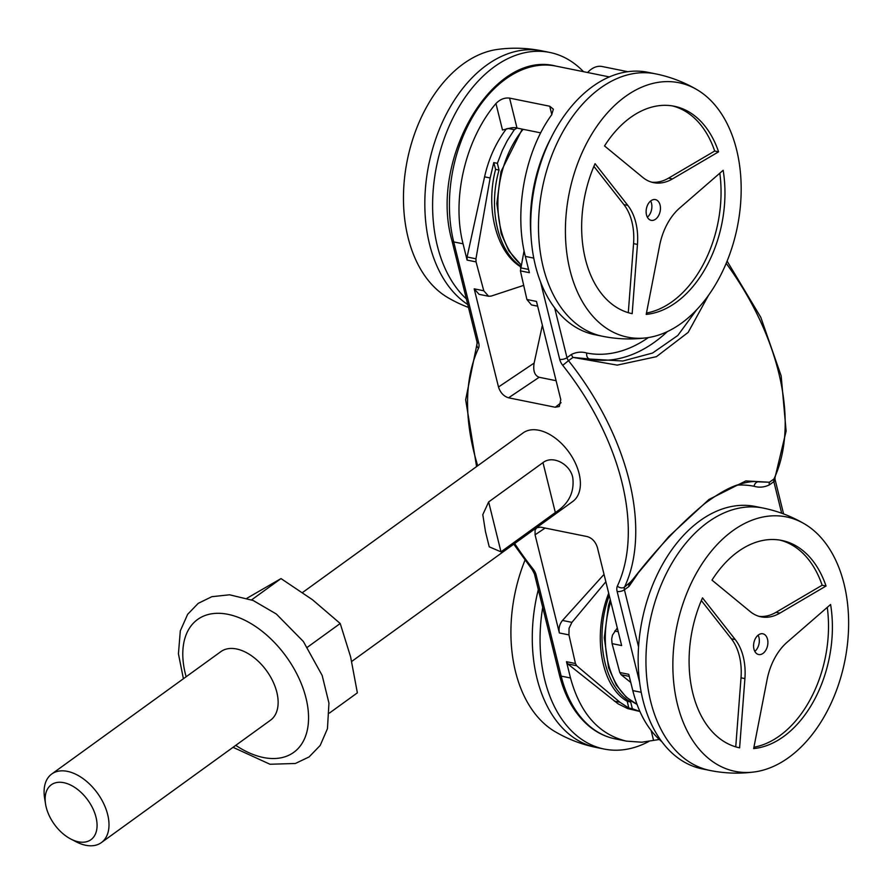 <?xml version="1.0" encoding="UTF-8"?>
<svg xmlns="http://www.w3.org/2000/svg" width="892" height="892" viewBox="0 0 892 892"><rect width="100%" height="100%" fill="white"/><g stroke="black" fill="none" stroke-linecap="round" stroke-linejoin="round"><path stroke-width="1.34" d="M302.544 592.522L523.113 432.91A42.325 25.823 54.1 0 1 568.851 452.054A42.325 25.823 54.1 0 1 572.742 501.494L351.716 661.44M559.362 632.963L568.94 634.892L569.063 628.28L571.917 622.36L562.495 620.453C559.507 624.132 558.47 628.303 559.362 632.963L535.066 534.799L535.077 530.026L536.772 527.73L540.585 527.139L587.271 536.594C592.143 538.099 595.499 541.712 597.361 547.409L621.646 645.563L612.068 643.623L619.795 672.501L628.76 674.319L632.796 690.598C638.549 713.187 648.239 730.225 661.853 741.72M497.379 163.325L499.041 170.06L495.606 169.357L493.789 162.6L497.379 163.325L502.352 150.38L507.236 140.702L514.305 129.708L517.003 128.069L509.588 98.109L549.751 106.237L553.375 109.181L551.669 114.812C524.953 151.328 513.781 211.426 525.343 256.405L529.369 272.684L520.404 270.867L526.904 299.5L531.465 304.93L537.664 306.179M526.904 299.5L536.482 301.44L560.778 399.594L559.317 406.496L555.27 407.254L508.574 397.81L539.169 377.271C534.609 375.554 532.925 370.827 534.13 363.077L542.381 325.257M534.13 363.077L498.494 386.994C500.345 392.692 503.712 396.293 508.574 397.81M498.494 386.994L474.198 288.841L479.06 294.327M493.789 162.6L490.154 177.965L475.949 258.791L476.049 261.891L483.776 290.77L474.198 288.841M476.049 261.891L467.085 260.085L463.06 243.806L453.716 241.91A121.691 80.403 -78.6 0 1 472.749 116.707A121.691 80.403 -78.6 0 1 555.961 66.108L609.381 76.924M570.501 677.987L561.168 676.103A5.296 2.319 166.1 0 1 559.418 674.909C564.881 696.652 574.493 713.511 588.252 725.497C596.347 732.377 605.311 736.837 615.146 738.855L626.44 741.141C598.777 734.417 580.134 713.366 570.501 677.987L566.476 661.708L575.452 663.525L568.94 634.892M587.627 72.52A26.459 17.483 -78.6 0 1 602.111 66.51L627.812 71.706M617.297 627.968L612.503 635.071L611.678 638.917L612.068 643.623M630.789 682.469L621.133 674.72L619.795 672.501M609.269 595.522C593.793 636.843 603.94 687.264 630.689 702.015L632.361 708.75L628.771 708.025L619.895 702.227L576.656 665.722L575.452 663.525M639.887 711.47L627.656 708.571L618.111 703.844L567.78 663.927L566.476 661.708M571.917 622.36L605.858 581.774M562.495 620.453L604.029 574.37M630.689 702.015L627.254 701.313C600.985 686.55 592.121 634.836 608.701 593.247M628.771 708.025L627.254 701.313M626.44 741.141L641.783 742.211L659.288 739.49M520.404 270.867L524.061 250.763M499.041 170.06C488.013 208.26 497.68 251.053 520.75 266.24M520.638 266.786C496.465 252.235 485.215 208.472 495.606 169.357M523.693 285.373L491.18 296.088L488.615 296.255L483.776 290.77M467.085 260.085L467.085 256.996L484.579 176.839C488.682 158.553 495.974 142.519 506.478 128.738M514.305 129.708L507.916 128.415M517.003 128.069L540.697 132.863M509.588 98.109C504.593 97.507 500.044 99.324 495.952 103.539L502.508 130.02L510.949 127.935A10.581 4.627 -13.9 0 1 516.858 127.879M495.952 103.539C465.412 139.286 451.441 198.816 463.06 243.806M556.106 380.706L539.169 377.271M638.561 646.901L624.422 589.768A5.296 3.233 54.1 0 1 624.534 587.103A211.638 129.128 -125.9 0 0 568.494 360.669L573.01 357.402L589.645 359.03A5.296 3.969 101 0 1 586.791 353.054C581.74 351.515 576.645 351.972 571.493 354.403A5.296 3.233 -125.9 0 0 573.01 357.402L617.242 365.118L656.412 356.677L688.156 332.393L708.638 295.096M736.948 485.137A153.446 101.376 -78.6 0 1 754.041 486.252C759.07 487.79 764.165 487.344 769.339 484.902A5.296 3.233 54.1 0 1 769.45 482.238L745.801 480.933L708.95 499.475L668.755 536.638L629.05 583.847A5.296 3.233 -125.9 0 0 628.927 586.512L637.836 573.567M696.73 309.647L677.808 335.481L652.554 353.042L622.828 361.015L589.645 359.041A158.731 104.866 101.4 0 0 667.406 331.556M631.614 581.06L624.534 587.103A5.296 3.969 -154.9 0 1 617.364 586.111A10.581 6.456 -125.9 0 0 617.13 591.441L639.597 682.235M754.041 486.252A5.296 3.969 101 0 1 758.3 481.792M727.091 261.088L760.809 317.362L781.169 375.9L786.12 431.104L774.981 477.766A5.296 3.969 -154.9 0 1 773.966 478.971L769.45 482.238L758.969 481.847M632.361 708.75L639.865 711.426M758.088 635.182A10.581 6.991 -78.6 0 1 758.958 637.501A10.581 6.991 -78.6 0 1 754.81 651.383M735.242 639.564A52.907 34.955 -78.6 0 1 744.909 678.6L739.613 747.842A105.825 69.91 -78.6 0 1 702.506 597.863L735.242 639.564L731.351 638.772L701.346 600.55M735.744 746.872L741.018 677.82A52.907 34.955 101.4 0 0 731.351 638.772M779.898 613.116A52.907 34.955 -78.6 0 1 760.976 616.818A52.907 34.955 -78.6 0 1 750.205 611.589L711.983 580.123A105.825 69.91 -78.6 0 1 781.715 540.429A105.825 69.91 -78.6 0 1 826.037 586.022L779.898 613.116L776.007 612.325L822.145 585.23A105.825 69.91 101.4 0 0 779.764 540.084M759.047 616.339A52.907 34.955 101.4 0 0 776.007 612.325M826.037 586.022L822.145 585.23M767.064 679.771A52.907 34.955 -78.6 0 1 787.09 642.262L830.597 604.486A105.825 69.91 -78.6 0 1 753.662 748.566L767.064 679.771M753.93 747.206A105.825 69.91 101.4 0 0 827.263 607.385M753.941 649.064A10.581 6.991 -78.6 0 1 755.602 638.181A10.581 6.991 -78.6 0 1 762.827 633.777A10.581 6.991 -78.6 0 1 767.521 639.241A10.581 6.991 -78.6 0 1 765.871 650.123A10.581 6.991 -78.6 0 1 758.635 654.527A10.581 6.991 -78.6 0 1 753.941 649.064M844.033 583.87A129.786 85.744 -78.6 0 1 754.353 771.948A129.786 85.744 -78.6 0 1 676.705 627.087A129.786 85.744 -78.6 0 1 804.606 523.961A129.786 85.744 -78.6 0 1 844.033 583.87M710.054 770.476L702.26 768.893A133.867 88.442 -78.6 0 1 642.887 699.874A133.867 88.442 -78.6 0 1 663.826 562.15A133.867 88.442 -78.6 0 1 755.357 506.489L763.139 508.061A133.867 88.442 -78.6 0 0 671.62 563.722A133.867 88.442 -78.6 0 0 650.681 701.447A133.867 88.442 -78.6 0 0 710.054 770.476A133.867 133.867 0 0 0 754.364 771.948M524.975 560.254A129.786 85.744 101.4 0 0 554.869 731.54M542.715 607.407A133.867 88.442 101.4 0 0 544.789 680.016A133.867 88.442 101.4 0 0 604.163 749.046A133.867 88.442 101.4 0 0 649.008 741.375M467.754 304.518A133.867 88.442 101.4 0 1 429.554 244.252A133.867 88.442 101.4 0 1 450.493 106.538A133.867 88.442 101.4 0 1 542.024 50.877A133.867 133.867 0 0 0 497.725 49.394A129.786 85.744 101.4 0 0 407.321 160.081A129.786 85.744 101.4 0 0 447.416 297.348M583.502 71.683A133.867 88.442 101.4 0 0 549.807 52.45A133.867 88.442 101.4 0 0 458.276 108.11A133.867 88.442 101.4 0 0 437.336 245.835A133.867 88.442 101.4 0 0 466.371 298.92M650.636 201.001A10.581 6.991 -78.6 0 1 651.517 203.32A10.581 6.991 -78.6 0 1 647.358 217.191M627.801 205.372A52.907 34.955 -78.6 0 1 637.457 244.419L632.172 313.661A105.825 69.91 -78.6 0 1 595.064 163.682L627.801 205.372L623.898 204.591L593.894 166.369M628.291 312.679L633.565 243.627A52.907 34.955 101.4 0 0 623.898 204.591M672.445 178.935A52.907 34.955 -78.6 0 1 653.524 182.637A52.907 34.955 -78.6 0 1 642.753 177.397L604.531 145.942A105.825 69.91 -78.6 0 1 674.274 106.248A105.825 69.91 -78.6 0 1 718.584 151.83L672.445 178.935L668.554 178.144L714.693 151.038A105.825 69.91 101.4 0 0 672.312 105.892M651.595 182.158A52.907 34.955 101.4 0 0 668.554 178.144M718.584 151.83L714.693 151.038M659.612 245.59A52.907 34.955 -78.6 0 1 679.637 208.07L723.156 170.294A105.825 69.91 -78.6 0 1 646.209 314.385L659.612 245.59M646.477 313.025A105.825 69.91 101.4 0 0 719.811 173.193M646.488 214.883A10.581 6.991 -78.6 0 1 648.149 203.989A10.581 6.991 -78.6 0 1 655.386 199.596A10.581 6.991 -78.6 0 1 660.08 205.049A10.581 6.991 -78.6 0 1 658.419 215.931A10.581 6.991 -78.6 0 1 651.182 220.335A10.581 6.991 -78.6 0 1 646.488 214.883M736.58 149.678A129.786 85.744 -78.6 0 1 646.901 337.767A129.786 85.744 -78.6 0 1 569.252 192.906A129.786 85.744 -78.6 0 1 697.154 89.78A129.786 85.744 -78.6 0 1 736.58 149.678M602.602 336.284L594.819 334.712A133.867 88.442 -78.6 0 1 535.434 265.682A133.867 88.442 -78.6 0 1 556.385 127.957A133.867 88.442 -78.6 0 1 647.904 72.297L655.698 73.88A133.867 88.442 -78.6 0 0 564.168 129.53A133.867 88.442 -78.6 0 0 543.228 267.254A133.867 88.442 -78.6 0 0 602.602 336.284A133.867 133.867 0 0 0 646.912 337.756M500.992 551.847L489.24 546.829L485.482 531.665L482.795 514.662L488.649 501.94L542.983 462.613C553.252 454.585 570.746 464.81 572.82 478.023C574.437 492.44 568.605 503.935 555.337 512.532L500.992 551.847L488.649 501.94M70.881 839.071L76.255 841.847A42.325 25.823 -125.9 0 0 101.354 842.606A42.325 25.823 -125.9 0 0 107.687 814.608A42.325 25.823 -125.9 0 0 83.224 778.738A42.325 25.823 -125.9 0 0 51.725 774.022A42.325 25.823 -125.9 0 0 44.6 798.095L45.559 804.071A33.863 20.661 -125.9 0 0 46.194 807.204A33.863 20.661 -125.9 0 0 70.881 839.071A33.863 20.661 -125.9 0 0 96.024 817.284A33.863 20.661 -125.9 0 0 65.138 782.998A33.863 20.661 -125.9 0 0 45.559 804.071M270.354 720.312A42.325 25.823 -125.9 0 0 253.317 657.069A42.325 25.823 -125.9 0 0 220.725 651.729M329.404 713.076L357.369 692.839L350.612 656.846L340.209 623.497L312.445 599.714L281.013 578.585L247.017 598.209M251.611 599.87L281.013 578.585M307.428 647.224L340.209 623.497M632.796 690.598L641.225 692.303M540.552 281.995L559.697 359.342A10.581 6.456 -125.9 0 0 562.729 365.33A206.353 125.906 54.1 0 1 617.364 586.111M525.343 256.405L533.773 258.111M477.711 465.758A206.353 125.906 54.1 0 1 478.491 348.281A10.581 6.456 -125.9 0 0 478.714 342.952L453.716 241.91A5.296 2.319 -13.9 0 1 451.976 240.728C428.807 160.292 492.596 49.328 555.961 66.108M615.146 738.855A121.691 80.403 -78.6 0 1 561.168 676.103L536.159 575.061A10.581 6.456 -125.9 0 0 533.126 569.063A206.353 125.906 54.1 0 1 514.673 543.518M618.223 631.726L614.744 631.023M629.273 676.37L621.133 674.72M576.656 665.722L567.78 663.927M619.895 702.227L614.32 701.101M651.127 730.548L653.568 740.427M535.066 534.799L545.112 528.064M528.566 269.44L520.426 267.79M475.949 258.791L467.085 256.996M490.154 177.965L484.579 176.839M549.751 106.237L551.825 114.6M561.09 402.705L555.27 407.254M550.855 138.249A121.691 80.403 101.4 0 0 531.03 236.213M774.981 477.755L775.092 479.573A5.296 2.319 166.1 0 1 773.855 481.635L781.66 513.212M628.927 586.512L624.422 589.768A5.296 2.319 166.1 0 1 617.13 591.441M726.166 263.318A211.638 129.128 54.1 0 1 773.966 478.971A5.296 3.233 -125.9 0 0 773.855 481.635L769.339 484.902M571.493 354.403L566.977 357.67A5.296 3.233 54.1 0 0 568.494 360.669L562.729 365.33M554.657 307.874L566.977 357.67A5.296 2.319 166.1 0 1 559.697 359.342M451.976 240.728L476.975 341.77A5.296 2.319 -13.9 0 0 478.714 342.952M476.584 466.572L465.657 399.761L477.086 343.598A5.296 3.969 25.1 0 0 478.491 348.281M559.418 674.909L534.419 573.868L532.379 569.899L533.126 569.063M534.419 573.868A5.296 2.319 -13.9 0 0 536.159 575.061M648.384 337.544A153.446 101.376 -78.6 0 1 586.791 353.054M744.909 678.6L741.018 677.82M538.311 589.59A133.867 88.442 101.4 0 0 537.006 678.444A133.867 88.442 101.4 0 0 596.38 747.474L604.163 749.046M637.457 244.419L633.565 243.627M636.966 704.279A84.662 55.928 -78.6 0 1 605.779 648.54A84.662 55.928 -78.6 0 1 610.752 601.531M521.095 264.656A84.662 55.928 -78.6 0 1 523.125 129.307M542.983 462.613L555.337 512.532M186.138 676.76A82.008 50.041 54.1 0 1 184.555 639.553A82.008 50.041 54.1 0 1 260.497 630.02A82.008 50.041 54.1 0 1 307.327 730.024A82.008 50.041 54.1 0 1 235.767 745.344M479.115 294.338L488.582 296.255M775.092 479.573L783.589 513.926M477.086 343.598L476.975 341.77M532.379 569.899L513.77 544.165M631.503 581.183L631.28 581.461C655.442 550.096 679.871 524.184 704.568 503.735C718.194 493.655 729.478 487.288 738.409 484.635C747.485 481.803 754.387 480.899 759.125 481.925M804.629 523.983A133.867 133.867 0 0 0 763.139 508.061M554.612 731.384A133.867 133.867 0 0 0 596.38 747.474M447.16 297.203A133.867 133.867 0 0 0 468.478 307.428M542.024 50.877L549.807 52.45M697.187 89.791A133.867 133.867 0 0 0 655.698 73.88M636.988 704.357L626.24 697.154L616.305 685.067L608.6 667.785L604.274 637.802L608.422 605.846L610.262 599.547M521.051 264.879L508.853 250.875L501.148 233.593L496.822 203.61L500.969 171.665L522.233 129.128M485.482 531.665L485.917 533.416M488.894 545.458L489.24 546.829M220.993 651.539L51.725 774.022M270.622 720.123L101.354 842.606M183.406 678.734L178.433 653.825L180.307 630.867L187.643 614.32L198.214 603.36L211.839 596.692L229.556 594.797L253.127 600.472L276.319 614.008L303.369 641.504L322.157 675.422L328.947 703.097L327.453 728.686L320.206 745.422L309.1 756.929L295.363 763.485L269.997 764.254L233.035 747.318"/></g></svg>
